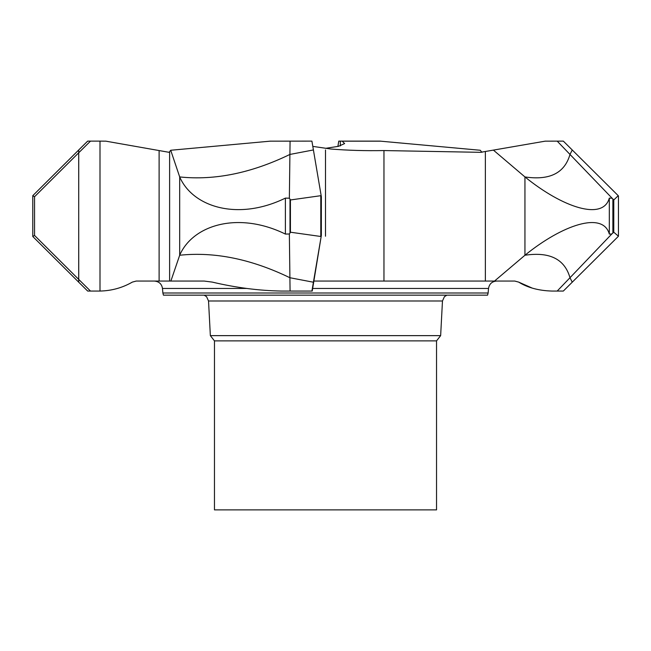 <?xml version="1.0" encoding="UTF-8"?>
<svg xmlns="http://www.w3.org/2000/svg" width="651" height="651" viewBox="0 0 651 651"><rect width="100%" height="100%" fill="white"/><g stroke="black" fill="none" stroke-linecap="round" stroke-linejoin="round"><path stroke-width="0.98" d="M436.536 340.88L214.472 340.88L214.464 509.879L436.536 509.879L436.536 340.88L440.646 335.631L442.468 300.982L444.438 296.653L446.903 295.163M214.464 340.88L210.354 335.631L440.646 335.631M487.566 295.163L163.434 295.163L162.872 292.999L488.128 292.999L487.566 295.163M90.489 141.121L78.698 152.798L78.738 149.966L87.665 141.121L100.002 141.121L100.002 291.054C111.638 290.794 122.421 287.807 132.34 282.103L136.222 281.061L204.227 281.061L212.283 282.103C235.963 287.677 258.943 290.655 281.224 291.054L290.069 291.054L289.907 277.733L313.334 282.209L289.907 277.733C251.359 259.082 214.618 251.579 179.684 255.241L170.871 281.061M313.57 281.061L514.778 281.061L518.66 282.103L514.778 281.061M325.5 148.347L338.455 146.329L344.623 143.57L342.157 141.121L379.956 141.121L480.283 150.259L481.886 152.326M340.318 145.93L340.318 141.121L342.157 141.121M159.113 281.061L159.113 150.56L105.828 141.161L100.002 141.121M383.96 281.061L383.96 150.56L480.544 152.326L545.172 141.161L563.335 141.121L618.222 195.682L613.779 199.963L557.183 141.121M313.107 146.434L330.806 149.006C347.61 150.397 365.325 150.91 383.96 150.56M337.893 146.434L338.772 141.121L340.318 141.121M169.244 152.285L168.031 152.131M285.39 234.067L285.39 198.107C238.486 221.088 192.924 207.457 179.684 176.934L179.684 255.241C214.618 251.579 251.359 259.082 289.907 277.733L289.361 233.986L285.39 234.067C238.453 211.079 192.899 224.75 179.684 255.241L179.684 176.934L170.717 150.259L169.114 152.326L159.121 150.56M100.002 291.054L90.489 291.054L78.698 279.385L78.738 149.966L32.778 195.682L34.544 196.732L78.698 152.798L78.738 282.209L32.778 236.492L34.544 235.442L34.544 196.732M494.508 281.061L524.942 255.241C549.656 251.579 564.669 259.082 569.983 277.733L611.794 233.986L609.312 234.067C603.021 211.079 562.505 224.75 524.942 255.241C549.656 251.579 564.669 259.082 569.983 277.733L557.191 291.054L551.82 291.054C538.686 290.655 527.627 287.669 518.66 282.103L532.054 288.027L522.566 284.21M609.312 234.067L609.312 198.107C603.029 221.088 562.537 207.457 524.942 176.934L524.942 255.241L524.942 176.934L493.58 150.259M170.717 150.259L270.206 141.161L311.91 141.121L321.35 196.732L311.91 141.121M290.069 291.054L312.228 291.054L321.35 235.442L321.35 196.732M285.39 198.107L289.361 198.197L289.907 154.442C251.359 173.101 214.618 180.596 179.684 176.934C214.618 180.596 251.359 173.101 289.907 154.442L313.343 149.966L289.907 154.442L290.069 141.121M311.91 291.054L321.35 235.442M90.489 291.054L87.665 291.054L78.738 282.217L78.698 279.385L34.544 235.442M524.942 176.934C549.656 180.596 564.669 173.101 569.983 154.442L572.262 149.966L569.983 154.442C564.669 173.101 549.656 180.596 524.942 176.934M557.191 291.054L563.335 291.054L618.45 236.232L613.779 232.212L612.876 233.034L612.876 199.141M569.983 277.733L572.262 282.209L569.983 277.733M611.794 233.986L612.876 233.034M609.312 198.107L611.794 198.197M618.45 236.232L618.45 195.951M613.779 232.212L613.779 199.963M289.361 233.986L289.996 233.034L289.996 199.141L290.419 199.963L320.853 195.682M320.853 236.492L290.419 232.212L289.996 233.034M289.37 198.197L289.996 199.141M320.788 236.232L320.788 195.951M290.419 232.212L290.419 199.963M32.778 195.682L32.778 236.492M325.5 236.232L325.5 149.966L325.5 236.232M210.354 335.631L208.532 300.982L442.468 300.982M162.872 292.999L162.473 288.458L246.892 288.458M312.659 288.458L488.527 288.458C489.316 283.909 492.001 281.444 496.599 281.061M480.544 152.326L481.634 152.131M342.296 141.161L380.794 141.161M169.618 281.061L169.618 151.707M485.361 281.061L485.361 151.707M208.532 300.982L206.562 296.653L204.097 295.163M488.128 292.999L488.527 288.458M162.473 288.458C161.733 283.958 159.039 281.484 154.401 281.061M204.227 281.061L175.347 281.061M531.843 287.954L530.337 287.457M530.459 287.498L532.054 288.027"/></g></svg>
